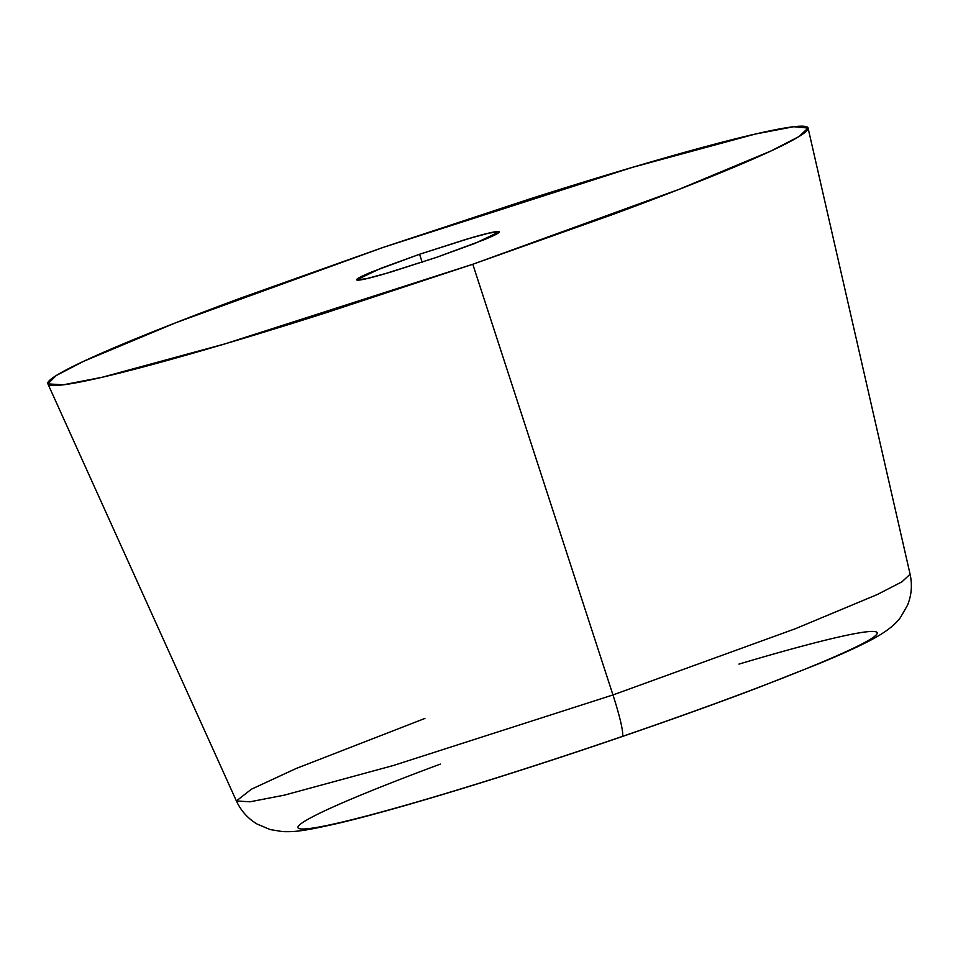 <?xml version="1.0" encoding="UTF-8"?>
<svg xmlns="http://www.w3.org/2000/svg" width="958" height="958" viewBox="0 0 958 958"><rect width="100%" height="100%" fill="white"/><g stroke="black" fill="none" stroke-linecap="round" stroke-linejoin="round"><path stroke-width="1.44" d="M808.073 128.049L798.9 136.599L771.046 150.945L678.659 189.504L472.797 264.252L324.918 313.122C276.395 328.546 232.327 341.934 192.726 353.274C153.124 364.615 120.995 373.057 96.339 378.602C71.694 384.134 56.39 386.337 50.439 385.224C44.499 384.11 48.355 379.763 62.019 372.159C75.67 364.567 98.099 354.304 129.294 341.383C160.489 328.462 198.067 313.865 242.039 297.591L383.092 247.427L632.364 167.375L755.311 134.048L793.727 126.731L808.073 128.049L910.1 574.237L901.969 581.817L877.288 594.535L795.403 628.711L612.964 694.945A50.127 4.97 71.1 0 1 622.077 736.594A50.127 4.97 -108.9 0 0 612.964 694.945L795.403 628.711L877.288 594.535L901.969 581.817L910.1 574.237C912.423 584.895 911.561 595.229 907.513 605.216L900.532 617.371C895.838 624.029 887.455 630.771 875.42 637.609C862.248 644.89 843.543 653.524 819.294 663.523L757.934 687.76C716.931 703.316 671.642 719.59 622.053 736.606C513.045 774.016 399.821 808.732 339.383 823.03C307.29 830.311 296.178 832.227 282.299 831.556L270.132 829.556L257.223 824.096C247.942 818.587 241.009 810.875 236.398 800.96L249.954 801.81L284.478 795.116L393.343 765.514L612.964 694.945L472.797 264.252L612.964 694.945L393.343 765.514L284.478 795.116L249.954 801.81L236.398 800.96L251.391 789.224L295.986 768.567L424.945 718.428M440.321 764.113A305.542 17.052 -18.6 0 0 313.194 827.999A305.542 17.052 -18.6 0 0 621.766 736.618A305.542 17.052 -18.6 0 0 870.499 639.178A305.542 17.052 -18.6 0 0 738.953 664.11M419.532 254.265L422.203 262.181L419.532 254.265L466.139 239.296L489.179 233.034L499.214 231.86L475.072 243.356L436.357 257.415L389.75 272.383L366.71 278.646L356.675 279.82L380.817 268.324L419.532 254.265L371.944 271.88C359.765 276.922 354.843 279.664 357.166 280.095C359.489 280.538 368.375 278.538 383.847 274.108L436.357 257.415L483.946 239.799C496.124 234.758 501.046 232.016 498.723 231.573C496.4 231.141 487.514 233.141 472.043 237.572L419.532 254.265M383.092 247.427L530.971 198.557C579.494 183.134 623.562 169.746 663.164 158.405C702.765 147.053 734.894 138.623 759.55 133.078C784.195 127.546 799.499 125.33 805.45 126.444C811.39 127.57 807.534 131.917 793.871 139.521C780.219 147.113 757.79 157.375 726.595 170.296C695.4 183.218 657.823 197.815 613.85 214.089L472.797 264.252L224.986 343.874L102.147 377.272L63.192 384.817L47.9 383.871L56.211 375.56L83.585 361.322L175.985 322.654L383.092 247.427M360.052 795.391C336.294 805.235 319.206 813.043 308.799 818.839C298.381 824.622 295.447 827.94 299.974 828.79M866.379 641.585C876.798 635.801 879.731 632.484 875.193 631.633C870.666 630.783 859.015 632.472 840.226 636.687M236.398 800.96L47.9 383.871"/></g></svg>
